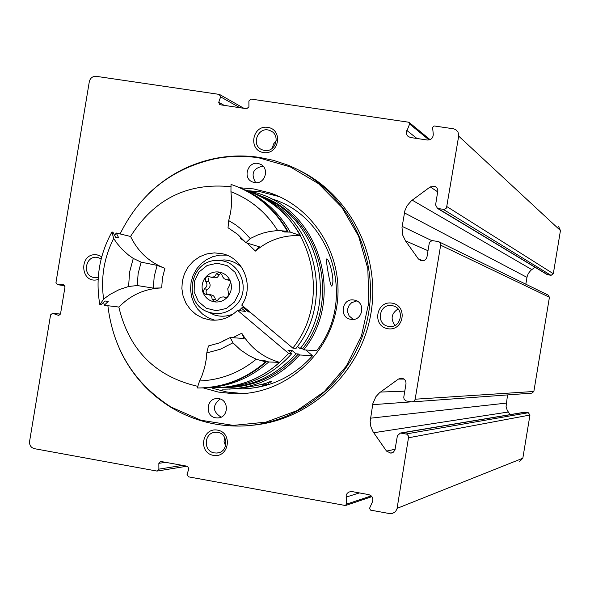 <?xml version="1.0" encoding="UTF-8"?>
<svg xmlns="http://www.w3.org/2000/svg" width="590" height="590" viewBox="0 0 590 590"><rect width="100%" height="100%" fill="white"/><g stroke="black" fill="none" stroke-linecap="round" stroke-linejoin="round"><path stroke-width="0.89" d="M398.442 379.068L379.577 392.719L375.904 396.672L372.858 403.604L370.151 421.459L370.904 426.85L373.101 431.828L386.524 451.092L390.823 453.15L393.338 452.198L394.946 450.015L397.402 435.722L400.433 433.031L406.857 434.166L408.723 436.275L397.011 508.904L395.396 511.803L392.033 513.61L389.725 513.617L370.52 510.107L369.569 508.27L372.43 501.92C373.485 498.248 372.216 495.799 368.625 494.59L351.965 491.566L348.815 492.023L347.112 493.424L346.16 495.438L346.691 504.096L345.216 505.483L188.446 476.831L187.008 474.279L188.911 468.814L187.472 466.27L160.591 461.432L158.858 463.342L158.887 469.146L156.726 471.026L34.471 448.688C30.946 447.655 29.316 445.221 29.581 441.394L50.585 314.868L52.584 313.297L58.535 315.37L60.534 313.799L65.018 286.792L63.514 284.631L57.466 284.682L55.962 282.522L89.311 81.663C90.292 77.961 92.623 76.184 96.295 76.339L219.185 94.385L220.623 96.863L218.728 102.343L219.709 104.688L246.745 108.744L248.921 106.797L248.892 101.015L251.067 99.068L408.656 122.211L409.608 124.003L406.289 132.536L406.746 134.66L408.037 136.393L410.559 137.536L427.308 140.022C431.091 140.022 433.082 138.119 433.267 134.306L432.603 127.381L434.093 125.95L453.4 128.782L455.746 129.623L457.973 131.924L458.769 135.589L446.483 208.034L444.041 209.443L437.492 208.418L435.59 204.929L437.869 190.644L437.094 188.114L435.11 186.396L430.235 186.905L411.333 200.829L407.056 205.748L404.873 210.733L402.011 227.46L402.66 234.997L405.463 240.816L418.325 258.885L420.825 260.684C424.026 261.23 426.083 259.932 427.005 256.775L429.225 243.382L430.25 241.494L432.573 240.646L438.577 241.62L440.265 243.014L440.664 245.189L415.109 399.533L413.804 401.37L411.945 401.915L406.053 400.92L404.128 399.364L403.767 397.247L405.986 383.847C406.141 380.646 404.666 378.758 401.547 378.175L398.442 379.068L404.032 379.075M439.233 241.944L548.132 295.081L549.423 297.272L533.854 391.48L531.856 393.139L412.55 401.871M558.612 226.553L560.448 230.557L553.317 273.723L551.023 275.375L546.937 274.453M263.553 152.567C247.933 150.332 252.144 124.896 267.727 127.352C283.384 129.549 279.159 155.074 263.553 152.567M213.366 455.369C197.812 452.692 202.031 427.234 217.548 430.125C233.139 432.765 228.905 458.312 213.366 455.369M392.048 303.142C376.066 300.391 371.796 326.189 387.814 328.719C403.818 331.514 408.103 305.627 392.048 303.142M101.768 256.68L97.254 254.917C78.536 251.687 79.702 284.756 98.132 279.549M298.525 170.009C350.467 194.759 381.501 256.539 370.623 315.156C360.018 373.809 309.086 420.582 251.746 425.301M406.171 433.96L528.323 412.735L524.281 412.255M528.323 412.735L529.96 415.036L522.821 458.231L519.679 461.454M525.83 284.196L527.091 276.695L528.264 273.576L530.735 270.434L535.005 267.255M510.085 414.637L507.208 410.301L506.087 406.458L507.525 394.917M119.659 349.332C131.179 374.075 148.451 393.515 171.491 407.668C192.561 420.198 215.409 426.334 240.012 426.054C301.084 425.235 357.503 376.523 368.411 314.057C379.746 251.657 343.631 186.492 286.607 164.662L273.229 160.288L259.482 157.419C244.916 155.236 230.41 155.524 215.947 158.275C189.899 163.504 167.28 175.481 148.083 194.206M107.867 305.716C113.251 349.745 134.336 383.544 171.137 407.107L200.998 420.25L233.256 425.39L265.928 422.145L296.954 410.647L324.353 391.561L346.345 366.066L361.493 335.762L368.816 302.589L367.836 268.679L358.624 236.221L341.809 207.274L318.504 183.667L290.228 166.852L258.789 157.825C244.282 155.649 229.827 155.93 215.424 158.673C171.941 168.327 140.162 193.417 120.087 233.935M203.285 387.925L218.359 392.077L233.92 393.781C282.138 395.418 327.878 357.636 336.44 308.364C345.423 259.157 315.554 207.931 269.733 192.842L253.634 188.918L239.96 187.775M254.688 182.561L253.117 182.177C241.413 178.637 248.375 159.263 259.666 163.968C270.072 167.317 265.411 184.736 254.688 182.561M215.697 417.809C204.575 416.341 206.286 397.859 217.474 398.589C229.392 398.361 229.267 418.347 217.349 417.941L215.697 417.809M354.03 300.045C341.927 297.581 338.601 317.796 350.858 319.323C362.754 321.757 366.338 301.977 354.332 300.096L354.03 300.045M279.461 196.691L260.869 191.868L248.884 190.769M212.688 388.286L226.87 392.018L243.382 393.589M246.878 310.591L247.512 309.971M356.736 300.922L351.611 302.692L349.096 305.362L347.739 308.791L347.753 312.479L349.118 315.886L353.248 319.404M221.08 417.123C212.533 411.562 212.201 405.529 220.1 399.032M255.677 182.664C250.617 173.821 253.044 168.298 262.963 166.107M101.207 258.826L97.586 257.424C85.233 254.902 81.752 276.031 94.267 277.58L98.265 277.374M398.066 308.983C391.413 313.379 390.366 318.851 394.924 325.392M392.04 305.649C378.987 303.002 375.432 324.736 388.655 326.366C401.451 328.969 405.308 307.781 392.409 305.716L392.04 305.649M214.362 452.891C202.739 451.343 204.059 432.087 215.763 432.308C228.485 431.445 229.399 452.825 216.641 453.031L214.362 452.891M225.609 445.981L224.053 441.667L224.532 437.101M264.482 150.45L262.344 149.867C249.99 145.487 258.457 125.095 270.294 130.722C280.973 134.734 275.678 152.699 264.482 150.45M272.322 148.297L273.472 144.078L276.268 140.722M331.506 286.069C329.692 283.657 326.521 263.892 326.3 259.379C328.158 255.264 335.113 279.24 332.185 285.191L331.506 286.069M305.731 349.981L312.553 355.718L299.587 354.974C278.605 378.161 252.874 389.548 222.378 389.127M245.101 189.98L257.321 193.107C319.559 211.021 345.711 297.935 303.732 349.841L316.572 350.748C357.289 300.443 331.905 216.213 271.496 198.8M312.553 355.718C293.51 376.892 270.08 387.947 242.276 388.876M229.171 389.127C247.697 387.63 261.886 385.034 271.761 381.339L270.751 382.497L271.68 381.339M265.854 384.695C258.155 387.674 248.479 389.061 236.819 388.847M242.741 307.102L248.434 311.896L250.072 312.132M299.587 354.974L298.385 353.963C278.723 375.778 254.563 386.996 225.911 387.608M261.001 196.094C319.669 216.176 342.576 299.093 302.53 348.83L303.732 349.841M298.385 353.963L295.981 353.816C275.928 376.037 251.311 387.313 222.12 387.652M257.476 194.707C317.036 214.377 340.681 298.334 300.148 348.653L302.53 348.83M295.981 353.816L292.153 350.593L290.509 352.437M297.485 346.419L300.148 348.653M211.493 387.755C241.937 388.006 267.631 376.545 288.584 353.373L291.851 353.565L287.994 350.312L292.153 350.593M291.851 353.565C271.761 375.86 247.085 387.247 217.828 387.733M253.494 193.107C313.297 213.226 336.838 297.707 296.062 348.358L292.824 348.122C335.083 295.767 308.622 208.174 245.912 190.282M197.901 386.376C155.472 376.604 129.114 350.158 118.826 307.036M130.537 236.465C154.233 198.911 187.76 182.332 231.11 186.742M288.584 353.373L237.527 310.34C229.776 317.87 220.631 321.078 210.106 319.964L202.798 318.106L196.109 314.566L190.415 309.544L185.998 303.312L183.099 296.187L181.868 288.562L182.369 280.825L184.574 273.399L188.365 266.658L193.542 260.979L199.84 256.65L206.928 253.899L214.421 252.889L221.929 253.663C243.604 257.749 254.74 286.526 241.73 305.104L292.824 348.122M245.573 190.201L246.185 190.445C269.755 198.542 287.92 213.609 300.664 235.653C283.628 234.827 268.538 239.975 255.389 251.089L259.349 246.804L245.934 242.719L250.234 238.537L241.907 229.724L235.572 224.753L228.714 220.586L228.02 227.755L237.674 234.348L245.934 242.719M230.218 337.539L219.694 342.82L208.425 345.969L206.773 352.916L220.343 349.251L232.954 342.812L230.218 337.539L244.157 338.498L241.782 333.232C250.639 347.975 263.273 357.688 279.675 362.378C260.485 379.171 238.426 387.615 213.484 387.719L205.932 387.844M137.256 285.538L138.126 273.664L141.135 262.144L133.266 258.42L129.557 272.219L128.613 286.482L137.256 285.538L153.348 288.119L161.682 287.913C145.029 288.584 130.766 294.956 118.9 307.043L104.216 305.281L103.67 302.139M114.718 235.727L116.208 232.998L130.611 236.479C137.942 251.724 149.381 262.336 164.934 268.31L157.117 265.382L141.135 262.144M237.527 310.34L245.366 311.461L241.605 308.29M214.745 320.23L208.255 317.796L202.436 313.983L197.561 308.983L193.852 303.024L191.477 296.372L190.541 289.343L191.086 282.256L193.085 275.434L196.455 269.188L201.035 263.819L206.618 259.556L212.953 256.606L219.738 255.109L226.671 255.131M256.289 359.192C239.562 372.769 220.66 380.026 199.575 380.97L197.267 387.991C222.968 387.888 245.713 379.163 265.493 361.832L256.289 359.192L248.921 355.615L240.44 349.855L232.954 342.812M128.613 286.482L119.099 289.661L110.175 294.329L103.611 299.064L99.858 304.757C95.337 279.085 99.363 254.814 111.938 231.966L112.963 232.209L115.529 237.187L118.767 237.947L116.208 232.998M103.611 299.064C100.691 277.838 104.047 257.646 113.664 238.493L111.938 231.966M99.858 304.757L100.897 304.882L104.939 300.989L108.236 301.409L104.216 305.281M265.493 361.832L266.267 361.862C247.129 378.669 225.107 387.372 200.209 387.969M266.267 361.862L260.876 360.158L263.376 360.261L262.734 360.8M263.376 360.261L268.738 361.958C249.415 378.905 227.187 387.564 202.06 387.932M268.738 361.958L279.675 362.378M113.664 238.493L117.108 243.493L122.381 249.585L128.362 254.939L133.266 258.42M228.714 220.586L230.616 212.459L231.383 206.257L231.582 200.01L230.948 191.728C250.603 199.383 266.156 212.311 277.617 230.513L269.483 231.546L263.494 232.991L257.668 235.004L250.234 238.537M277.617 230.513L287.905 231.287C275.899 210.379 258.973 195.496 237.106 186.639M230.948 191.728L231.015 184.412C255.315 192.746 274.026 208.292 287.16 231.037M287.905 231.287L282.249 231.177L284.631 231.981L284.129 231.155M238.817 187.332C260.979 196.072 278.126 210.991 290.251 232.091L300.664 235.653M199.575 380.97L202.119 375.277L204.678 367.349L206.257 359.155L206.773 352.916M290.251 232.091L284.631 231.981M208.646 278.082L208.845 281.85C210.881 284.764 210.468 287.271 207.592 289.373L204.391 288.812C207.282 286.696 207.702 284.173 205.644 281.246L205.445 277.447L208.454 276.437L211.279 277.219L213.86 276.843L215.409 275.641L216.279 273.944L219.296 272.071L221.914 274.866L222.585 276.762L224.178 278.716L226.236 279.682L228.478 279.719L230.506 281.563L229.65 285.191L227.74 288.783L228.396 292.773L228.035 296.475L225.454 297.567L223.492 296.918L221.184 297.131L219.406 298.134L217.732 300.067L214.251 301.851L212.105 299.137L211.832 297.286L210.785 295.664L208.543 294.469L205.416 294.248L202.975 292.33L204.391 288.812M207.724 294.513C205.563 292.824 205.527 291.106 207.592 289.373M211.205 294.882L213.58 295.863L215.136 298.245L215.269 299.632L212.105 299.137M216.279 273.944L219.414 274.601L217.445 277.248L214.981 277.875L210.733 277.153M228.035 296.475C224.34 300.767 219.745 302.559 214.251 301.851C208.831 300.745 205.069 297.574 202.975 292.33C201.242 286.947 202.06 281.991 205.445 277.447C209.118 273.155 213.705 271.356 219.192 272.056C224.62 273.141 228.396 276.312 230.506 281.563C232.254 286.954 231.428 291.925 228.035 296.475M243.323 306.446L239.009 310.546M233.493 313.843C227.209 316.565 220.822 316.933 214.34 314.942L207.791 311.815M217.194 260.537L224.148 259.917C231.022 260.293 236.951 262.904 241.944 267.749M261.488 384.149L264.283 384.85L267.322 384.547M264.114 383.389L267.897 384.496M415.183 399.209L533.854 391.48M440.664 245.189L549.423 297.272M447.028 206.692L553.317 273.723M458.703 136.135L560.448 230.557M408.811 437.728L529.96 415.036M397.122 508.351L522.821 458.231M346.042 497.119L359.413 492.916M346.691 504.096L371.235 495.91M158.858 463.342L165.738 462.317M158.887 469.146L182.517 465.37M52.982 313.393L60.445 314.131M58.137 315.274L59.007 315.355M63.226 284.609L63.772 284.69M57.746 284.705L64.893 285.722M220.623 96.863L239.857 107.727M218.728 102.343L224.325 105.433M406.746 130.39L416.968 138.488M409.608 124.003L429.07 139.97M443.319 209.413L551.023 275.375M438.23 208.624L547.881 274.874M430.235 186.905L437.75 191.875M404.401 212.857L526.959 277.352M412.196 200.157L531.774 269.586M402.159 226.376L431.946 240.676M405.463 240.816L428.008 250.72M418.325 258.885L423.126 260.795M401.097 433.075L525.189 412.196M386.524 451.092L395.16 449.233M373.706 432.743L508.226 412.026M370.409 418.199L506.168 403.125M372.651 404.674L411.363 401.856M380.439 392.062L404.777 391.148M240.373 238.544L244.688 241.229M247.195 243.08L255.389 251.089M241.782 333.232L232.637 337.745M226.656 339.611L223.507 340.29M161.682 287.913L162.434 277.964L164.934 268.31M153.348 288.119L154.189 276.577L157.117 265.382M208.845 281.85L205.644 281.246M226.132 297.567L224.746 297.331M229.237 280.021L227.666 279.704M237.283 303.843C229.643 312.471 220.38 315.333 209.502 312.435C181.381 304.853 189.737 257.963 218.75 260.551C239.149 260.5 251.023 288.104 237.283 303.843M234.532 301.947L226.354 308.459L216.272 310.701L206.308 308.238L198.417 301.564L194.154 292.013L194.353 281.467L198.985 272.005L207.119 265.493L217.172 263.214L227.157 265.64L235.085 272.292L239.385 281.865L239.186 292.456L234.532 301.947M346.028 505.357L371.892 496.655M157.486 471.004L187.052 466.189M52.584 313.297L60.468 314.079M57.466 284.682L64.9 285.744M219.945 94.688L243.95 108.331M409.423 122.639L430.073 139.66M437.492 208.418L547.424 274.741M435.11 186.396L436.364 187.237M400.433 433.031L524.775 412.174M390.823 453.15L392.166 452.854M171.137 407.107L171.491 407.668M215.424 158.673L215.947 158.275M276.725 195.732L269.733 192.842M241.472 393.552L233.92 393.781M217.349 417.941L218.625 417.845M259.666 163.968L260.972 164.581M392.837 305.812L392.409 305.716M216.641 453.031L218.359 452.781M270.294 130.722L271.953 131.636M210.106 319.964L211.021 320.068M221.929 253.663L223.448 254.047M332.177 285.206L331.484 286.062M211.213 294.867L208.027 294.344M226.59 297.412L223.499 296.903M229.304 280.316L226.228 279.697M224.148 259.917L218.75 260.551C189.751 258.088 181.432 304.735 209.502 312.435L214.34 314.942M268.192 383.625L269.696 381.76"/></g></svg>

